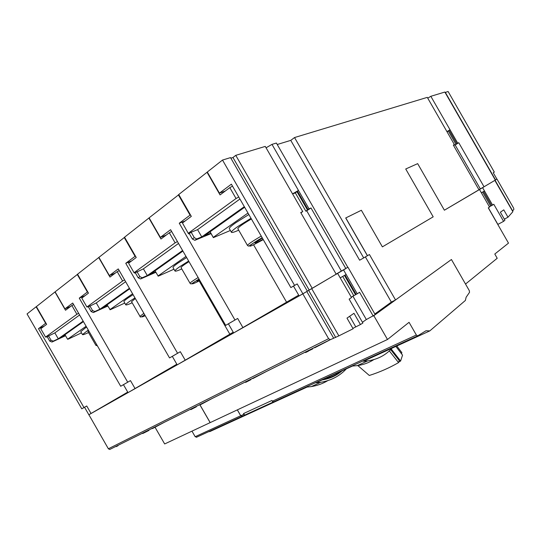 <?xml version="1.0" encoding="UTF-8"?>
<svg xmlns="http://www.w3.org/2000/svg" width="541" height="541" viewBox="0 0 541 541"><rect width="100%" height="100%" fill="white"/><g stroke="black" fill="none" stroke-linecap="round" stroke-linejoin="round"><path stroke-width="0.81" d="M324.546 378.842C330.72 377.564 336.171 375.075 340.877 371.363M401.503 353.719L401.855 352.644L396.81 346.003M389.331 350.899L398.561 362.598L399.238 360.543L390.67 349.608M391.238 349.026L400.604 361.036L398.724 362.098M395.897 346.416L402.545 355.146L400.604 361.036M398.561 362.598C389.371 367.907 379.626 372.194 369.314 375.468L357.702 365.439M346.328 368.867C339.599 376.083 331.072 380.56 320.766 382.284L315.897 382.798L352.475 366.047L357.283 365.628C363.457 364.742 368.982 362.727 373.845 359.596M342.176 370.768C336.678 375.542 330.111 378.572 322.483 379.856L322.24 379.897C329.117 378.808 335.143 376.272 340.316 372.282M327.745 380.648C322.849 383.61 317.384 385.591 311.359 386.578L307.078 387.072L255.44 410.707L254.074 410.822M357.283 365.628L367.684 360.888L363.484 361.253L429.797 330.903L465.382 300.451L466.126 297.259L469.534 292.323L469.29 290.618L451.431 259.504L395.532 299.957L391.339 302.074L374.839 313.99M367.684 360.888C377.591 359.434 385.699 355.207 392.002 348.201M200.014 404.932L210.199 422.602L387.498 339.484L409.057 322.321L416.354 335.021L417.625 335.893L426.031 330.74L429.797 330.903M240.84 415.711L241.983 416.387L245.269 414.9M237.371 409.868L240.759 415.752L243.923 414.298L243.504 413.574L271.92 400.482L272.346 401.226L416.354 335.021M444.391 210.206L478.961 189.776L453.338 145.11L454.406 144.636L427.289 97.366L294.534 137.549L363.694 257.915L367.467 255.683L345.78 217.935L361.368 210.266L382.386 246.865L433.192 216.833L405.723 168.988L417.666 163.639L444.391 210.212L479.502 189.546L489.537 207.047L488.286 207.866L508.493 243.125L494.792 254.033L497.213 258.267L465.517 284.052M367.467 255.683L369.429 254.527L395.532 299.957M496.983 179.091L495.333 180.065L496.983 179.091L513.639 208.136L513.882 209.387L512.51 211.078M427.748 98.171L430.825 96.298L457.713 143.176L458.754 142.716L484.033 186.773L478.927 189.715L483.546 187.064L482.606 187.707L492.567 205.059L493.784 204.261L503.59 221.357L504.929 220.173L500.364 212.214L503.772 209.861L507.992 217.212L512.875 211.707L494.839 180.39M507.992 217.212L504.34 219.146M503.59 221.357L497.794 224.441M433.192 216.833L405.723 168.988M266.077 147.815L271.981 144.373L309.039 208.846L311.007 207.974L345.794 268.498L336.117 274.104L347.958 267.22L375.224 314.659L366.338 319.542L362.443 322.267M483.546 187.064L494.893 180.356M484.493 190.993L481.362 192.779M478.474 190.08L482.606 187.707M118.121 397.716L116.288 398.785M88.893 414.737L108.369 448.78L109.708 449.476L330.308 339.674L328.603 338.673L302.832 293.858L88.771 414.805M302.832 293.858L306.754 291.538M230.851 158.161L232.968 157.512L235.754 155.341L312.225 288.339L307.335 291.153L335.63 274.503M363.694 257.915L359.657 260.201M133.952 437.446L143.013 432.935M117.843 445.426L118.012 445.723L116.159 446.65L115.984 446.352M311.711 288.651L338.862 335.866L353.111 328.766L346.991 318.122L353.97 313.3L360.434 324.546L352.874 328.36M360.434 324.546L362.889 323.045L349.141 299.119L351.522 297.557L337.658 273.435L335.697 274.463M337.658 273.435L335.724 274.51M335.711 274.483L343.549 269.945L357.256 293.797L359.562 292.282L373.243 316.093M365.391 256.914L391.339 302.074M345.341 268.762L343.549 269.945M142.743 433.544L147.578 430.961M305.564 352.576L308.444 351.15M308.559 350.906L312.657 348.945M246.791 381.628L250.936 379.667L245.607 382.399M190.811 409.645L196.336 406.798L190.824 409.503M338.862 335.866L332.12 338.916M306.801 291.511L333.682 338.247L330.308 339.674M151.149 428.837L152.819 428.411L164.491 422.196M198.628 405.195L200.677 404.6L212.856 398.108M252.796 378.599L267.917 370.693M314.74 347.755L330.625 339.538M144.109 432.868L148.998 430.372M245.553 382.284L250.422 379.924M478.467 190.074L479.799 189.194M479.833 189.262L483.586 187.132M479.502 189.546L478.494 190.121M489.368 206.75L491.627 205.573L483.566 191.514M491.627 205.573L492.567 205.059M497.869 224.38L488.367 207.812M512.685 210.983L495.062 180.254M335.704 274.476L340.864 271.298M340.918 271.393L345.395 268.857M346.145 274.463L340.208 277.871M351.292 297.151L356.134 294.399L345.03 275.085M356.134 294.399L357.256 293.797M366.338 319.542L352.874 296.11M335.704 337.435L308.647 290.382M367.393 255.724L345.706 217.976M382.386 246.865L433.125 216.873M373.703 315.761L451.424 259.511M245.729 414.649L245.08 414.947M417.74 335.866L273.584 401.902L417.625 335.893M273.32 401.902L272.955 402.173L272.4 401.206M272.955 402.173L244.627 415.157L243.673 413.5M244.356 414.683L243.923 414.298M272.421 401.192L273.584 401.902M387.498 339.484L373.824 315.694M345.794 268.498L347.809 267.308L276.39 143.04L271.981 144.373M312.225 288.339L336.171 274.186L300.722 212.518L302.75 211.626L265.266 146.408L235.754 155.341M307.349 291.18L299.146 295.934L293.479 286.081L290.855 287.575L231.379 184.17L219.423 193.123L207.291 172.031L222.5 160.055L230.54 157.614L307.349 291.18M298.693 295.149L233.644 332.945L228.39 323.829L225.685 325.371L170.604 229.695L160.352 237.377L149.106 217.84L178.814 194.659M233.225 332.221L177.191 364.844L172.302 356.357L169.549 357.926L118.263 268.911L109.377 275.565L98.895 257.374L124.606 237.296M176.826 364.215L128.028 392.624L123.456 384.685L120.697 386.254L72.717 303.034L64.94 308.857L55.121 291.836L77.593 274.28M127.73 392.103L88.859 414.758L84.531 407.258L86.729 405.987L83.983 407.549L38.485 328.671L45.64 323.315L36.112 306.801L27.05 313.936L81.786 408.82L84.531 407.258M277.235 144.501L290.767 140.369L294.534 137.549M290.767 140.369L359.637 260.214M484.033 186.773L495.346 180.085L444.851 92.051L430.825 96.298M445.108 92.497L448.11 91.503L494.325 172.099L493.243 172.728M292.539 193.854L298.456 190.432L295.332 192.887L292.613 193.982M494.325 172.099L493.236 172.721L496.915 179.132M70.749 306.348L64.94 308.857M53.275 341.128L52.004 342.034L49.779 341.161L51.043 340.255L53.275 341.128L58.272 338.801L83.152 321.131M65.556 335.718L52.004 342.034M83.429 321.611L60.95 337.55L65.414 335.474M78.634 313.3L76.903 314.267L71.865 305.516L73.596 304.556M71.865 305.516L65.515 310.257L54.972 291.978L36.396 306.605L46.634 324.35L40.758 328.732L45.566 337.063L76.903 314.267M45.566 337.063L46.533 337.029L54.864 332.884L79.608 314.99M58.272 338.801L54.864 332.884M51.043 340.255L48.48 335.805M49.779 341.161L47.216 336.718M81.481 332.871L68.051 339.214L67.584 339.234L64.967 334.703M86.114 326.277L67.584 339.234M80.785 331.653L86.533 326.994M88.284 330.037L82.469 334.575C82.678 334.994 84.7 334.331 88.548 332.587M88 331.64L88.697 330.747M91.071 413.507L86.729 405.987M44.247 326.128L38.485 328.671M135.094 388.627L130.476 380.614L120.697 386.254M127.717 382.183L79.263 298.125L87.392 292.039L77.235 274.422M130.476 380.614L123.456 384.685M107.767 306.044L93.41 312.542L91.111 311.562L88.386 306.828L86.905 306.99L122.618 281.022L117.221 271.663L119.216 270.561M85.093 295.643L79.263 298.125M117.221 271.663L109.972 277.073L98.719 257.543L77.552 274.206L88.46 293.134L81.786 298.111L86.905 306.99M88.386 306.828L96.271 302.94L125.634 281.699M124.606 279.913L122.618 281.022M91.111 311.562L92.552 310.534L94.851 311.515L93.41 312.542M129.712 288.779L102.601 308.012L107.605 305.746M94.851 311.515L99.896 309.236L129.421 288.265M99.896 309.236L96.271 302.94M92.552 310.534L89.82 305.787M124.755 303.061L110.222 309.736L107.077 304.84M132.586 293.77L109.864 309.668M123.97 301.709L123.909 301.601C123.869 301.121 125.174 299.944 127.832 298.077L133.093 294.649M134.973 297.902L129.698 301.31C127.034 303.17 125.715 304.326 125.749 304.793C125.972 305.286 128.109 304.624 132.173 302.798M131.551 301.716L135.318 298.51M87.743 291.89L87.392 292.039M115.233 273.151L109.377 275.565M83.983 407.549L81.786 408.82M166.209 235.105L160.352 237.377M142.236 277.77L140.586 278.946L138.219 277.831L139.862 276.654L142.236 277.77L147.294 275.572L182.588 250.503M155.869 272.285L140.586 278.946M182.905 251.058L149.999 274.395L155.666 271.927M177.428 241.55L175.115 242.828L169.326 232.772L171.639 231.494M169.326 232.772L160.968 239.021L148.89 218.043L124.552 237.201L136.231 257.475L128.582 263.19L134.06 272.698L175.115 242.828M134.06 272.698L134.608 273.063L143.412 268.836L178.523 243.443M147.294 275.572L143.412 268.836M139.862 276.654L136.941 271.575M138.219 277.831L135.297 272.765M173.959 269.215L158.222 276.18L155.03 270.825M185.989 256.42L158.006 275.991M173.086 267.7L172.998 267.552C172.964 266.923 174.628 265.428 177.996 263.061L186.638 257.543M188.647 261.033L179.991 266.524C176.616 268.877 174.939 270.358 174.959 270.96C175.196 271.548 177.468 270.879 181.79 268.951M181.073 267.714L181.019 267.619C181.167 266.835 183.832 264.84 188.998 261.641M199.676 280.191L196.829 281.09L199.271 279.487M199.135 280.481L198.757 279.825M185.272 360.279L180.329 351.704L177.583 353.266L125.755 263.298L135.067 256.319L124.2 237.445M229.817 334.155L199.176 280.935M131.619 260.924L125.755 263.298M135.466 256.157L135.067 256.319M242.977 327.67L237.668 318.453L225.685 325.371M234.963 319.988L179.26 223.21L190.047 215.135L178.354 194.814M237.668 318.453L228.39 323.829M211.044 233.617L194.828 240.319L192.393 239.034L189.255 233.59L188.566 233.868L182.452 222.98L188.566 233.868M286.507 302.054L253.567 244.789M185.096 221.005L179.26 223.21M182.452 222.98L191.311 216.373L178.746 194.537L207.027 172.275L220.052 194.922L229.803 187.639L232.522 186.145M189.255 233.59L191.156 232.217L197.587 229.655L239.927 199.027M238.764 197.005L236.052 198.506L229.803 187.639M188.342 233.212L236.052 198.506M192.393 239.034L194.293 237.675L196.728 238.96L194.828 240.319M244.66 207.257L204.43 235.788L210.787 233.171M196.728 238.96L201.752 236.89L244.316 206.655M201.752 236.89L197.587 229.655M194.293 237.675L191.156 232.217M207.027 172.275L207.365 172.166M230.392 230.48L213.357 237.641L210.009 231.825M210.131 231.744L213.357 237.641M247.994 213.053L213.33 237.296M229.398 228.755L229.289 228.566C229.269 227.727 231.433 225.786 235.761 222.73L248.853 214.54M251.01 218.3L237.912 226.463C233.563 229.492 231.392 231.413 231.386 232.217C231.629 232.921 234.07 232.238 238.703 230.168M237.884 228.748L237.81 228.62C238.419 227.152 242.95 223.933 251.403 218.977M263.061 239.257L256.671 242.686L254.885 242.889L262.392 238.087M256.671 242.686L256.265 241.976M190.5 214.966L190.047 215.135M225.198 191.081L219.423 193.123M180.329 351.704L172.302 356.357M177.583 353.266L169.549 357.926M446.94 131.632L450.031 129.786L447.062 131.842M480.327 188.883L455.143 144.974L454.677 145.184L456.854 143.717L449.179 130.334M456.854 143.717L457.713 143.176M455.143 144.974L458.754 142.716M454.406 144.636L453.419 145.252M495.542 179.943L445.311 92.355M302.899 293.817L297.205 283.924L293.479 286.081M341.337 271.021L306.72 210.787L305.841 211.179L307.991 209.529L297.422 191.142M307.991 209.529L309.039 208.846M306.72 210.787L311.007 207.974M302.75 211.626L300.87 212.782M297.205 283.924L294.588 285.405L222.5 160.055M309.188 290.057L232.968 157.512M294.588 285.405L290.855 287.575M254.02 410.849L255.393 410.727L209.935 431.535L208.616 431.677M195.254 436.675L196.586 437.209L242.057 416.374M191.974 431.15L195.173 436.709L240.759 415.738M210.192 422.595L164.66 443.951L155.051 427.282M240.786 415.738L242.348 416.218M210.145 422.629L199.967 404.959M237.323 409.889L240.711 415.772M349.662 316.275L355.762 326.879M490.653 206.033L482.633 192.048M328.603 338.673L108.369 448.78M353.706 295.569L342.703 276.417M355.464 294.581L344.455 275.416M95.933 345.395L96.677 344.59M145.225 315.701C141.154 317.56 140.964 317.236 144.663 314.734M139.984 316.35L143.852 313.327M199.886 280.563L196.14 282.449C190.182 285.114 191.135 283.971 199 279.021C189.472 285.053 191.555 284.228 190.026 283.261C190.249 282.605 192.954 280.691 198.148 277.533M190.08 283.342L181.019 267.619M263.291 239.643L253.215 244.951C245.783 248.454 251.322 243.876 262.162 237.688M247.541 245.513L247.467 245.404C248.191 244.133 252.782 241.029 261.242 236.086M456.009 144.393L448.361 131.057M454.677 145.184L454.372 144.657M305.841 211.179L295.332 192.887M307.565 210.138L297.05 191.832M311.359 386.578L320.766 382.284M109.708 449.476L330.105 339.721M241.983 416.387L245.141 414.94M80.737 331.579L82.469 334.575M97.387 345.821L95.906 345.354L87.973 331.586M123.909 301.601L125.749 304.793M144.65 314.706C141.661 317.08 140.092 317.608 139.95 316.296L131.51 301.648M172.998 267.552L174.959 270.96M229.289 228.566L231.386 232.217M262.155 237.668C246.114 247.237 249.516 246.682 247.467 245.404L237.81 228.62M196.369 437.29L241.928 416.408"/></g></svg>
